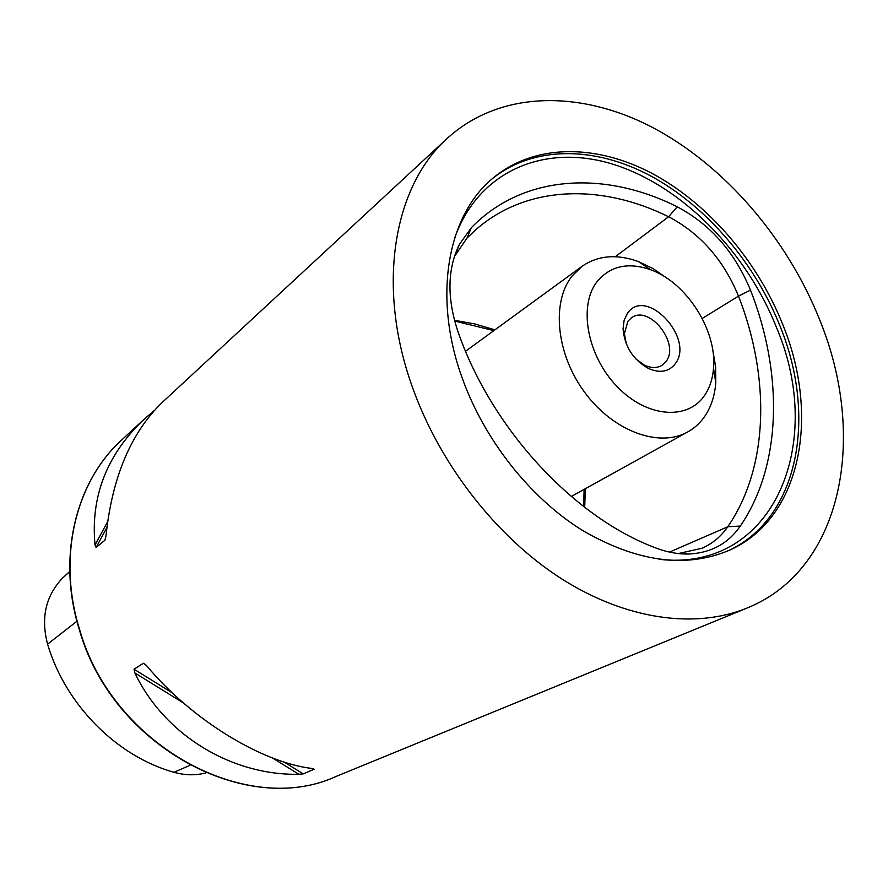 <?xml version="1.0" encoding="UTF-8"?>
<svg xmlns="http://www.w3.org/2000/svg" width="888" height="888" viewBox="0 0 888 888"><rect width="100%" height="100%" fill="white"/><g stroke="black" fill="none" stroke-linecap="round" stroke-linejoin="round"><path stroke-width="1.33" d="M462.082 377.689C432.667 296.448 447.508 215.695 492.563 178.477C533.921 143.512 595.748 143.656 652.136 173.46C708.58 203.674 757.819 261.294 783.149 325.496C820.124 416.772 801.065 518.381 729.736 550.094C685.947 568.797 636.53 562.049 581.507 529.825C529.592 497.202 484.138 439.571 462.082 377.689M298.856 774.28C232.101 775.679 164.469 735.275 134.876 672.96L134.032 669.219L143.39 663.247L146.542 665.578C191.297 719.68 262.127 762.792 312.376 768.509L314.152 769.241L303.263 773.881L298.856 774.28L272.283 757.853M819.58 319.58C867.543 436.374 843.056 569.341 747.041 608.058C695.382 629.17 625.996 619.935 560.883 578.354C495.926 536.552 439.238 463.658 411.954 385.836C376.135 285.203 393.861 186.092 447.275 138.362C499.789 90.509 579.642 89.721 651.848 127.095C724.186 165.035 787.023 237.973 819.58 319.58M447.275 138.362L162.071 402.586C130.836 432.933 112.143 477.367 105.983 535.919L104.939 540.226L96.126 547.463L95.027 544.955C90.465 496.714 106.715 454.9 143.778 419.536L154.146 410.622M205.85 772.926C195.482 775.568 184.871 775.357 173.993 772.294C116.961 756.465 65.435 704.828 47.586 644.155C40.715 618.059 45.621 596.125 62.304 578.354L69.764 571.384M676.834 553.368L689.798 553.968C678.51 554.401 666.855 552.281 654.811 547.596C573.293 516.738 491.686 428.693 458.141 332.134C446.808 298.39 447.252 269.097 459.462 244.289L471.328 227.717C523.043 174.403 604.317 170.252 677.255 206.804C710.367 224.364 734.776 252.148 750.493 290.132C783.36 373.815 781.951 465.112 740.337 526.051L727.772 526.762L669.497 552.092M689.798 553.968C711.477 552.669 728.327 543.356 740.337 526.051M454.345 256.688L467.033 238.051L475.857 229.67C526.617 185.137 601.187 183.361 668.609 216.761C700.244 233.411 723.542 259.862 738.494 296.104C770.518 377.966 768.786 467.277 727.772 526.762C721.056 536.496 712.454 543.667 701.942 548.296L679.42 553.313M675.357 363.647C668.975 371.872 659.973 373.46 648.34 368.42C633.011 359.618 624.586 346.42 623.054 328.815L624.12 320.246L627.483 313.253C645.887 286.036 695.015 338.128 675.357 363.647M635.952 359.063L644.51 365.179C651.104 368.22 656.898 368.287 661.882 365.401L666.1 361.405C680.23 343.567 649.25 304.395 631.501 317.793L627.905 321.234L624.386 333.655L626.329 343.978M597.236 281.429C610.456 265.867 628.249 261.971 650.593 269.73C686.446 282.362 717.16 330.48 713.519 368.32C712.709 378.566 709.867 387.401 704.983 394.827C688.278 420.779 646.841 417.804 617.093 386.558C587.079 355.688 578.055 305.505 597.236 281.429M712.664 349.583L715.595 366.444L715.795 382.695C714.807 395.327 711.321 406.26 705.305 415.517C700.699 422.488 694.849 427.961 687.789 431.912C659.429 448.074 613.575 431.446 584.992 392.762C556.188 354.279 551.082 302.098 572.249 275.813L582.084 266.289C598.079 255.344 616.894 253.779 638.516 261.616L653.18 268.642L667.232 278.399M454.456 320.279L474.747 323.931L494.927 329.848M585.347 488.689L584.692 507.359M491.386 179.487C532.933 145.343 594.449 145.954 650.449 175.791C706.504 206.038 755.311 263.314 780.441 327.095C817.049 417.593 798.523 518.337 728.315 550.726M454.434 238.672C478.643 169.597 546.442 142.79 614.596 164.746C682.983 186.802 747.119 252.592 776.889 328.438C825.84 444.2 773.47 572.471 659.085 559.318M747.041 608.058L336.241 776.378C247.031 817.937 112.321 746.075 79.609 629.514C56.954 557.364 75.746 481.496 121.612 440.071L143.778 419.536M62.304 578.354L69.775 571.539M47.586 644.155L76.945 621.223M173.993 772.294L189.932 765.345M107.637 521.667L95.027 544.955M106.871 527.583L96.126 547.463M105.383 539.404L104.939 540.226M143.39 663.247L145.776 664.724M313.175 768.631L314.152 769.241M134.032 669.219L172.616 693.084M283.894 761.904L303.263 773.881M134.876 672.96L183.572 703.052M750.493 290.132L738.494 296.104L702.23 318.47M677.255 206.804L668.609 216.761L615.295 256.721M471.328 227.717L467.033 238.051M336.241 776.378C246.498 818.015 112.066 746.131 79.398 629.836M79.387 629.781C56.765 557.742 75.513 481.729 121.612 440.071M584.126 489.366L583.649 506.549M454.667 321.068L493.872 330.614M474.214 231.124L475.857 229.67M455.722 253.879L459.462 244.289M701.143 548.64L701.942 548.296M644.51 365.179L648.34 368.42M624.386 333.655L623.054 328.815M650.593 269.73L638.516 261.616M713.519 368.32L715.795 382.695M582.084 266.289L465.567 351.248M687.789 431.912L571.25 496.503"/></g></svg>

